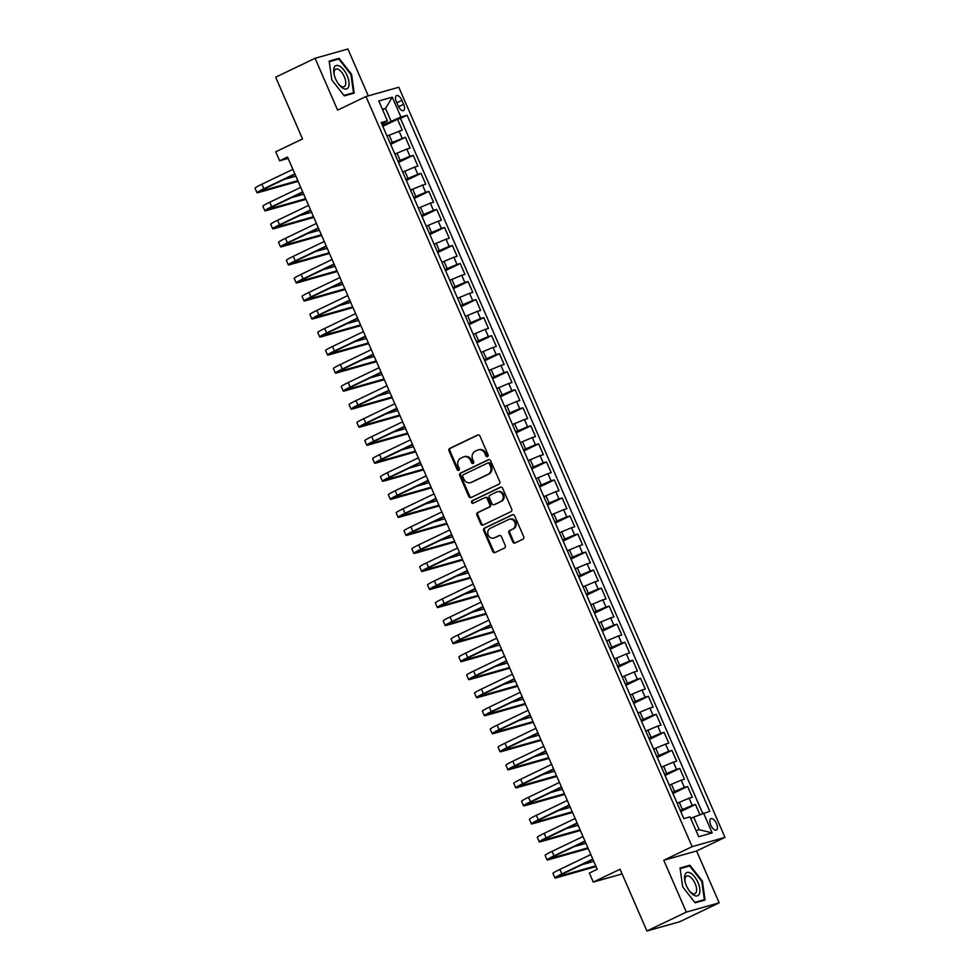 <?xml version="1.0" encoding="UTF-8"?>
<svg xmlns="http://www.w3.org/2000/svg" width="980" height="980" viewBox="0 0 980 980"><rect width="100%" height="100%" fill="white"/><g stroke="black" fill="none" stroke-linecap="round" stroke-linejoin="round"><path stroke-width="1.47" d="M487.562 456.631A1.36 1.201 -105.8 0 0 488.113 454.867L479.93 436.063A1.936 1.715 -105.8 0 0 477.615 435.034L449.771 448.387A1.936 1.715 -105.8 0 0 448.999 450.898L457.17 469.702A1.36 1.201 -105.8 0 0 459.338 468.673L458.285 466.235A6.186 5.476 -105.8 0 1 460.772 458.199L463.087 457.084A6.186 5.476 -105.8 0 1 463.859 456.79A6.186 5.476 -105.8 0 1 470.498 460.38L471.564 462.805A1.36 1.201 -105.8 0 0 473.72 461.776L472.666 459.338A6.186 5.476 -105.8 0 1 475.153 451.302L477.468 450.188A6.186 5.476 -105.8 0 1 478.252 449.894A6.186 5.476 -105.8 0 1 484.88 453.471L485.945 455.908A1.36 1.201 -105.8 0 0 487.562 456.631M716.49 823.567A6.309 2.916 64.4 0 0 710.917 818.692A6.309 2.916 64.4 0 0 710.806 825.185A6.309 2.916 64.4 0 0 716.38 830.06A6.309 2.916 64.4 0 0 716.49 823.567M512.773 541.916A1.936 1.715 -105.8 0 0 515.1 542.945L522.904 539.196A1.936 1.715 -105.8 0 0 523.688 536.685L514.598 515.798A1.936 1.715 -105.8 0 0 512.283 514.77L484.439 528.122A1.936 1.715 -105.8 0 0 483.667 530.633L492.744 551.52A1.936 1.715 -105.8 0 0 495.059 552.548L504.504 548.028A1.936 1.715 -105.8 0 0 505.276 545.517L501.393 536.575A1.936 1.715 -105.8 0 0 499.077 535.546L494.398 537.787A5.182 4.569 -105.8 0 1 493.749 538.032A5.182 4.569 -105.8 0 1 488.052 534.676A5.182 4.569 -105.8 0 1 490.282 528.318L508.608 519.535A5.182 4.569 -105.8 0 1 509.257 519.29A5.182 4.569 -105.8 0 1 514.953 522.646A5.182 4.569 -105.8 0 1 512.724 529.004L509.674 530.462A1.936 1.715 -105.8 0 0 508.89 532.973L512.773 541.916L513.667 541.671A1.936 1.715 -105.8 0 0 515.309 542.846M368.296 95.881L347.912 49L315.07 58.285L275.674 77.187L302.526 138.94L275.735 151.79L279.655 160.806L287.532 157.033L597.237 869.297L589.36 873.07L593.28 882.086L622.104 873.927M686.319 912.111L719.161 902.813L696.621 850.971L663.779 860.269L686.319 912.111L646.923 931L620.071 869.236L593.28 882.086M663.779 860.269L692.137 846.659L365.981 96.53L398.811 87.245L724.98 837.373L692.137 846.659M315.07 58.285L337.61 110.128L365.981 96.53M498.967 484.157A1.936 1.715 -105.8 0 0 499.751 481.646L490.662 460.759A1.936 1.715 -105.8 0 0 488.346 459.73L460.514 473.083A1.936 1.715 -105.8 0 0 459.73 475.594L468.808 496.48A1.936 1.715 -105.8 0 0 471.135 497.509L498.967 484.157M502.63 488.285L511.719 509.159A1.936 1.715 -105.8 0 1 510.935 511.683L483.091 525.035A1.936 1.715 -105.8 0 1 480.776 524.006L476.893 515.063A1.936 1.715 -105.8 0 1 477.677 512.552L488.959 507.138A1.936 1.715 -105.8 0 0 489.743 504.627L487.158 498.698A1.936 1.715 -105.8 0 0 484.843 497.669L473.095 503.304A1.36 1.201 -105.8 0 1 472.017 500.829L500.315 487.256A1.936 1.715 -105.8 0 1 502.63 488.285M719.161 902.813L679.765 921.715L646.923 931M699.842 814.576L695.469 804.494L680.757 811.55M680.279 810.448L692.223 805.413L689.087 798.198L692.321 797.279L687.617 786.462L672.917 793.518M672.439 792.416L684.383 787.381L681.247 780.166L684.481 779.247L679.777 768.43L665.077 775.486M664.599 774.384L676.543 769.349L673.407 762.134L676.641 761.215L671.937 750.398L657.237 757.454M656.759 756.352L668.703 751.317L665.567 744.102L668.801 743.183L664.097 732.366L649.397 739.422M648.919 738.32L660.863 733.285L657.727 726.07L660.961 725.151L656.257 714.334L641.557 721.39M641.079 720.288L653.023 715.253L649.887 708.038L653.121 707.119L648.417 696.302L633.717 703.358M633.239 702.256L645.183 697.221L642.047 690.006L645.281 689.087L640.577 678.27L625.877 685.326M625.399 684.224L637.343 679.189L634.207 671.974L637.441 671.055L632.737 660.238L618.037 667.294M617.559 666.192L629.503 661.157L626.367 653.942L629.601 653.023L624.897 642.206L610.197 649.262M609.719 648.16L621.663 643.125L618.527 635.91L621.761 634.991L617.057 624.174L602.357 631.23M601.879 630.128L613.823 625.093L610.687 617.878L613.921 616.959L609.217 606.142L594.517 613.198M594.039 612.096L605.983 607.061L602.847 599.846L606.081 598.927L601.377 588.11L586.677 595.166M586.199 594.064L598.143 589.029L595.007 581.814L598.241 580.895L593.537 570.078L578.837 577.134M578.359 576.032L590.291 570.997L587.155 563.782L590.401 562.863L585.697 552.046L570.997 559.102M570.519 558L582.451 552.965L579.315 545.75L582.561 544.831L577.857 534.014L563.157 541.07M562.679 539.968L574.611 534.933L571.475 527.718L574.721 526.799L570.017 515.982L555.317 523.038M554.827 521.936L566.771 516.901L563.635 509.686L566.881 508.767L562.177 497.95L547.477 505.006M546.987 503.904L558.931 498.869L555.795 491.654L559.041 490.735L554.337 479.918L539.637 486.974M539.147 485.872L551.091 480.837L547.955 473.622L551.201 472.703L546.497 461.886L531.797 468.942M531.307 467.84L543.251 462.805L540.115 455.59L543.361 454.671L538.657 443.854L523.957 450.91M523.467 449.808L535.411 444.773L532.275 437.558L535.521 436.639L530.817 425.822L516.105 432.878M515.627 431.776L527.571 426.741L524.435 419.526L527.681 418.607L522.977 407.79L508.265 414.846M507.787 413.744L519.731 408.709L516.595 401.494L519.841 400.575L515.137 389.758L500.425 396.814M499.947 395.712L511.891 390.677L508.755 383.462L511.989 382.543L507.285 371.726L492.585 378.782M492.107 377.68L504.051 372.645L500.915 365.43L504.149 364.511L499.445 353.694L484.745 360.75M484.267 359.648L496.211 354.613L493.075 347.398L496.309 346.479L491.605 335.662L476.905 342.718M476.427 341.616L488.371 336.581L485.235 329.366L488.469 328.447L483.765 317.63L469.065 324.686M468.587 323.584L480.531 318.549L477.395 311.334L480.629 310.415L475.925 299.598L461.225 306.654M460.747 305.552L472.691 300.517L469.555 293.302L472.789 292.383L468.085 281.566L453.385 288.622M452.907 287.52L464.851 282.485L461.715 275.27L464.949 274.351L460.245 263.534L445.545 270.59M445.067 269.488L457.011 264.453L453.875 257.238L457.109 256.319L452.405 245.502L437.705 252.558M437.227 251.456L449.171 246.421L446.035 239.206L449.269 238.287L444.565 227.47L429.865 234.526M429.387 233.424L441.331 228.389L438.195 221.174L441.429 220.255L436.725 209.438L422.025 216.494M421.547 215.392L433.491 210.357L430.355 203.142L433.589 202.223L428.885 191.406L414.185 198.462M413.707 197.36L425.651 192.325L422.515 185.11L425.749 184.191L421.045 173.374L406.345 180.43M405.867 179.328L417.811 174.293L414.675 167.078L417.909 166.159L413.205 155.342L398.505 162.398M398.027 161.296L409.959 156.261L406.823 149.046L410.069 148.127L405.365 137.31L390.187 143.264M390.665 144.366L405.365 137.31M689.087 798.198L677.143 803.233M681.247 780.166L669.303 785.201M673.407 762.134L661.463 767.168M665.567 744.102L653.623 749.136M657.727 726.07L645.783 731.105M649.887 708.038L637.943 713.073M642.047 690.006L630.103 695.041M634.207 671.974L622.263 677.009M626.367 653.942L614.423 658.977M618.527 635.91L606.583 640.945M610.687 617.878L598.743 622.913M602.847 599.846L590.903 604.88M595.007 581.814L583.063 586.849M587.155 563.782L575.223 568.817M579.315 545.75L567.383 550.785M571.475 527.718L559.543 532.753M563.635 509.686L551.691 514.721M555.795 491.654L543.851 496.689M547.955 473.622L536.011 478.657M540.115 455.59L528.171 460.625M532.275 437.558L520.331 442.593M524.435 419.526L512.491 424.56M516.595 401.494L504.651 406.529M508.755 383.462L496.811 388.497M500.915 365.43L488.971 370.465M493.075 347.398L481.131 352.433M485.235 329.366L473.291 334.401M477.395 311.334L465.451 316.369M469.555 293.302L457.611 298.337M461.715 275.27L449.771 280.305M453.875 257.238L441.931 262.273M446.035 239.206L434.091 244.241M438.195 221.174L426.251 226.209M430.355 203.142L418.411 208.177M422.515 185.11L410.571 190.145M414.675 167.078L402.731 172.113M406.823 149.046L394.891 154.081M396.41 101.896L398.137 105.852A6.113 2.83 64.4 0 0 403.54 110.593A6.113 2.83 64.4 0 0 403.638 104.297L401.923 100.34A6.113 2.83 64.4 0 0 396.52 95.599A6.113 2.83 64.4 0 0 396.41 101.896M696.02 830.599L699.181 829.705L693.693 817.087L709.765 811.305L407.116 115.26L400.906 117.024L382.347 125.232M703.542 813.057L712.166 832.89L698.679 836.712L690.055 816.879L683.844 818.631L381.196 122.598L387.406 120.846L378.782 101.001L392.282 97.192L400.906 117.024M702.685 813.412L400.502 118.445L397.525 119.278L402.229 130.095L387.051 136.049M409.959 156.261L413.205 155.342M417.811 174.293L421.045 173.374M425.651 192.325L428.885 191.406M433.491 210.357L436.725 209.438M441.331 228.389L444.565 227.47M449.171 246.421L452.405 245.502M457.011 264.453L460.245 263.534M464.851 282.485L468.085 281.566M472.691 300.517L475.925 299.598M480.531 318.549L483.765 317.63M488.371 336.581L491.605 335.662M496.211 354.613L499.445 353.694M504.051 372.645L507.285 371.726M511.891 390.677L515.137 389.758M519.731 408.709L522.977 407.79M527.571 426.741L530.817 425.822M535.411 444.773L538.657 443.854M543.251 462.805L546.497 461.886M551.091 480.837L554.337 479.918M558.931 498.869L562.177 497.95M566.771 516.901L570.017 515.982M574.611 534.933L577.857 534.014M582.451 552.965L585.697 552.046M590.291 570.997L593.537 570.078M598.143 589.029L601.377 588.11M605.983 607.061L609.217 606.142M613.823 625.093L617.057 624.174M621.663 643.125L624.897 642.206M629.503 661.157L632.737 660.238M637.343 679.189L640.577 678.27M645.183 697.221L648.417 696.302M653.023 715.253L656.257 714.334M660.863 733.285L664.097 732.366M668.703 751.317L671.937 750.398M676.543 769.349L679.777 768.43M684.383 787.381L687.617 786.462M692.223 805.413L695.469 804.494M693.693 817.087L690.753 818.496M391.045 121.055L385.557 108.425L382.408 109.319M382.629 109.834L385.557 108.425L392.282 97.192M381.894 124.191L387.406 120.846M696.621 850.971L724.98 837.373M279.655 160.806L288.132 158.405M382.825 126.334L397.525 119.278M400.502 118.445L407.116 115.26M712.166 832.89L699.181 829.705M331.791 79.882L344.299 95.893L354.197 93.088L351.575 74.284L339.055 58.285L329.17 61.091L331.791 79.882M705.061 900.02L702.439 881.216L689.92 865.217L680.034 868.023L682.656 886.814L695.163 902.825L705.061 900.02M335.662 59.915L339.055 58.285M350.963 74.578L351.575 74.284M686.514 866.847L689.92 865.217M701.827 881.51L702.439 881.216M487.807 456.472A1.36 1.201 -105.8 0 1 486.827 455.663L485.774 453.226A6.186 5.476 -105.8 0 0 479.134 449.636L478.252 449.894M463.859 456.79L464.753 456.545A6.186 5.476 -105.8 0 1 471.392 460.122L472.446 462.56A1.36 1.201 -105.8 0 0 473.426 463.369M478.289 434.887L450.665 448.142A1.936 1.715 -105.8 0 0 449.881 450.653L458.064 469.457A1.36 1.201 -105.8 0 0 459.044 470.265M489.02 459.583L461.396 472.826A1.936 1.715 -105.8 0 0 460.625 475.337L469.702 496.223A1.936 1.715 -105.8 0 0 471.343 497.399M489.351 463.736A1.36 1.201 -105.8 0 0 487.721 463.026L463.283 474.749A1.36 1.201 -105.8 0 0 462.744 476.501L463.859 479.073A6.186 5.476 -105.8 0 0 470.498 482.65A6.186 5.476 -105.8 0 0 471.27 482.356L487.979 474.345A6.186 5.476 -105.8 0 0 490.466 466.309L489.351 463.736L490.233 463.491A1.36 1.201 -105.8 0 0 488.616 462.768L488.077 462.928M470.498 482.65L471.38 482.405A6.186 5.476 -105.8 0 0 472.164 482.111L471.27 482.356M490.233 463.491L491.348 466.051A6.186 5.476 -105.8 0 1 488.861 474.1L472.164 482.111M485.737 497.411A1.936 1.715 -105.8 0 1 488.052 498.44L490.625 504.369A1.936 1.715 -105.8 0 1 489.853 506.88L478.559 512.295A1.936 1.715 -105.8 0 0 477.787 514.806L481.67 523.749A1.936 1.715 -105.8 0 0 483.312 524.925M500.988 487.097L472.899 500.572A1.36 1.201 -105.8 0 0 473.401 503.157M500.682 501.515A5.182 4.569 -105.8 0 0 502.899 495.157A5.182 4.569 -105.8 0 0 497.215 491.801A5.182 4.569 -105.8 0 0 496.566 492.046L490.098 495.145A1.936 1.715 -105.8 0 0 489.326 497.656L491.911 503.585A1.936 1.715 -105.8 0 0 494.226 504.614L501.564 501.27A5.182 4.569 -105.8 0 0 503.794 494.912A5.182 4.569 -105.8 0 0 498.097 491.556L497.215 491.801M494.606 504.504A1.936 1.715 -105.8 0 0 495.108 504.357L494.226 504.614M501.564 501.27L495.108 504.357M509.257 519.29L510.139 519.033A5.182 4.569 -105.8 0 1 515.835 522.401A5.182 4.569 -105.8 0 1 513.606 528.747L510.555 530.217A1.936 1.715 -105.8 0 0 509.784 532.728L513.667 541.671M493.749 538.032L494.63 537.787A5.182 4.569 -105.8 0 0 495.28 537.542L494.398 537.787M499.751 535.399L495.28 537.542M512.957 514.623L485.333 527.877A1.936 1.715 -105.8 0 0 484.549 530.388L493.638 551.274A1.936 1.715 -105.8 0 0 495.28 552.451M298.116 181.349L258.72 192.496A14.786 1.041 -23.5 0 1 256.981 192.717L255.021 188.209A14.786 1.041 -23.5 0 1 261.917 184.203L292.898 169.344M256.981 192.717A14.786 1.041 -23.5 0 1 263.877 188.711L294.858 173.852M295.005 174.22L266.095 188.087A9.861 0.698 156.5 0 0 261.501 190.757A9.861 0.698 156.5 0 0 262.652 190.61L297.81 180.663M283.967 179.512L295.85 176.155M347.141 75.607A12.814 5.929 64.4 0 0 337.39 65.415A12.814 5.929 64.4 0 0 334.168 74.603A12.814 5.929 64.4 0 0 335.601 78.865A12.814 5.929 64.4 0 0 338.909 84.501A12.814 5.929 64.4 0 0 347.777 88.139A12.814 5.929 64.4 0 0 347.141 75.607M338.468 83.913A9.702 4.484 64.4 0 0 344.127 86.669A9.702 4.484 64.4 0 0 344.299 76.697A9.702 4.484 64.4 0 0 335.736 69.176A9.702 4.484 64.4 0 0 334.352 75.325M329.255 61.728L338.823 59.021L350.95 74.529L353.486 92.745L343.955 95.44M350.718 94.068L353.486 92.745M690.704 873.205A12.814 5.929 64.4 0 0 685.032 881.535A12.814 5.929 64.4 0 0 689.773 891.433A12.814 5.929 64.4 0 0 693.754 895.132A12.814 5.929 64.4 0 0 699.769 888.615A12.814 5.929 64.4 0 0 690.704 873.205M689.332 890.845A9.702 4.484 64.4 0 0 691.954 893.16A9.702 4.484 64.4 0 0 694.992 893.601A9.702 4.484 64.4 0 0 695.898 885.602A9.702 4.484 64.4 0 0 689.638 876.561A9.702 4.484 64.4 0 0 686.6 876.108A9.702 4.484 64.4 0 0 685.204 882.257M701.582 901L704.351 899.677L694.82 902.372M680.12 868.66L689.687 865.952L701.815 881.461L704.351 899.677M305.956 199.381L266.56 210.529A14.786 1.041 -23.5 0 1 264.821 210.749L262.861 206.241A14.786 1.041 -23.5 0 1 269.757 202.235L300.738 187.376M264.821 210.749A14.786 1.041 -23.5 0 1 271.717 206.743L302.697 191.884M302.857 192.252L273.935 206.119A9.861 0.698 156.5 0 0 269.341 208.789A9.861 0.698 156.5 0 0 270.492 208.642L305.65 198.695M291.807 197.543L303.69 194.187M313.796 217.413L274.4 228.561A14.786 1.041 -23.5 0 1 272.661 228.781L270.701 224.273A14.786 1.041 -23.5 0 1 277.597 220.267L308.578 205.408M272.661 228.781A14.786 1.041 -23.5 0 1 279.557 224.775L310.538 209.916M310.697 210.284L281.775 224.15A9.861 0.698 156.5 0 0 277.181 226.821A9.861 0.698 156.5 0 0 278.345 226.674L313.49 216.727M299.647 215.576L311.53 212.219M321.636 235.445L282.24 246.593A14.786 1.041 -23.5 0 1 280.5 246.813L278.541 242.305A14.786 1.041 -23.5 0 1 285.437 238.299L316.418 223.44M280.5 246.813A14.786 1.041 -23.5 0 1 287.397 242.807L318.377 227.948M318.537 228.316L289.615 242.183A9.861 0.698 156.5 0 0 285.021 244.853A9.861 0.698 156.5 0 0 286.185 244.706L321.33 234.759M307.487 233.608L319.37 230.251M329.476 253.477L290.08 264.625A14.786 1.041 -23.5 0 1 288.341 264.845L286.381 260.337A14.786 1.041 -23.5 0 1 293.277 256.331L324.257 241.472M288.341 264.845A14.786 1.041 -23.5 0 1 295.237 260.839L326.218 245.98M326.377 246.348L297.467 260.214A9.861 0.698 156.5 0 0 292.861 262.885A9.861 0.698 156.5 0 0 294.025 262.738L329.17 252.791M315.327 251.639L327.21 248.283M337.316 271.509L297.92 282.657A14.786 1.041 -23.5 0 1 296.18 282.877L294.221 278.369A14.786 1.041 -23.5 0 1 301.117 274.363L332.098 259.504M296.18 282.877A14.786 1.041 -23.5 0 1 303.077 278.871L334.058 264.012M334.217 264.38L305.307 278.247A9.861 0.698 156.5 0 0 300.701 280.917A9.861 0.698 156.5 0 0 301.865 280.77L337.01 270.823M323.167 269.671L335.05 266.315M345.156 289.541L305.76 300.689A14.786 1.041 -23.5 0 1 304.021 300.909L302.061 296.401A14.786 1.041 -23.5 0 1 308.957 292.395L339.938 277.536M304.021 300.909A14.786 1.041 -23.5 0 1 310.917 296.903L341.898 282.044M342.057 282.411L313.147 296.279A9.861 0.698 156.5 0 0 308.541 298.949A9.861 0.698 156.5 0 0 309.704 298.802L344.85 288.855M331.007 287.704L342.89 284.347M352.996 307.573L313.6 318.721A14.786 1.041 -23.5 0 1 311.861 318.941L309.901 314.433A14.786 1.041 -23.5 0 1 316.81 310.427L347.777 295.568M311.861 318.941A14.786 1.041 -23.5 0 1 318.77 314.935L349.738 300.076M349.897 300.444L320.987 314.31A9.861 0.698 156.5 0 0 316.381 316.981A9.861 0.698 156.5 0 0 317.545 316.834L352.69 306.887M338.847 305.736L350.73 302.379M360.836 325.605L321.44 336.752A14.786 1.041 -23.5 0 1 319.701 336.973L317.74 332.465A14.786 1.041 -23.5 0 1 324.649 328.459L355.618 313.6M319.701 336.973A14.786 1.041 -23.5 0 1 326.61 332.967L357.577 318.108M357.737 318.476L328.827 332.343A9.861 0.698 156.5 0 0 324.221 335.013A9.861 0.698 156.5 0 0 325.385 334.866L360.542 324.919M346.687 323.768L358.57 320.411M368.676 343.637L329.28 354.785A14.786 1.041 -23.5 0 1 327.541 355.005L325.58 350.497A14.786 1.041 -23.5 0 1 332.49 346.491L363.458 331.632M327.541 355.005A14.786 1.041 -23.5 0 1 334.45 350.999L365.418 336.14M365.577 336.507L336.667 350.375A9.861 0.698 156.5 0 0 332.061 353.045A9.861 0.698 156.5 0 0 333.224 352.898L368.382 342.951M354.527 341.8L366.422 338.443M376.516 361.669L337.12 372.817A14.786 1.041 -23.5 0 1 335.38 373.037L333.421 368.529A14.786 1.041 -23.5 0 1 340.329 364.523L371.298 349.664M335.38 373.037A14.786 1.041 -23.5 0 1 342.29 369.031L373.257 354.172M373.417 354.54L344.507 368.407A9.861 0.698 156.5 0 0 339.901 371.077A9.861 0.698 156.5 0 0 341.065 370.93L376.222 360.983M362.367 359.832L374.262 356.475M384.356 379.701L344.96 390.849A14.786 1.041 -23.5 0 1 343.221 391.069L341.26 386.561A14.786 1.041 -23.5 0 1 348.17 382.555L379.138 367.696M343.221 391.069A14.786 1.041 -23.5 0 1 350.13 387.063L381.098 372.204M381.257 372.572L352.347 386.438A9.861 0.698 156.5 0 0 347.741 389.109A9.861 0.698 156.5 0 0 348.905 388.962L384.062 379.015M370.207 377.863L382.102 374.507M392.196 397.733L352.8 408.88A14.786 1.041 -23.5 0 1 351.06 409.101L349.101 404.593A14.786 1.041 -23.5 0 1 356.01 400.587L386.978 385.728M351.06 409.101A14.786 1.041 -23.5 0 1 357.97 405.095L388.938 390.236M389.097 390.604L360.187 404.471A9.861 0.698 156.5 0 0 355.581 407.141A9.861 0.698 156.5 0 0 356.745 406.994L391.902 397.047M378.047 395.896L389.942 392.539M400.036 415.765L360.64 426.913A14.786 1.041 -23.5 0 1 358.901 427.133L356.941 422.625A14.786 1.041 -23.5 0 1 363.849 418.619L394.818 403.76M358.901 427.133A14.786 1.041 -23.5 0 1 365.81 423.127L396.777 408.268M396.937 408.636L368.027 422.502A9.861 0.698 156.5 0 0 363.421 425.173A9.861 0.698 156.5 0 0 364.585 425.026L399.742 415.079M385.887 413.928L397.782 410.571M407.876 433.797L368.48 444.945A14.786 1.041 -23.5 0 1 366.74 445.165L364.781 440.657A14.786 1.041 -23.5 0 1 371.69 436.651L402.658 421.792M366.74 445.165A14.786 1.041 -23.5 0 1 373.649 441.159L404.618 426.3M404.777 426.668L375.867 440.535A9.861 0.698 156.5 0 0 371.261 443.205A9.861 0.698 156.5 0 0 372.425 443.058L407.582 433.111M393.727 431.96L405.622 428.603M415.716 451.829L376.32 462.977A14.786 1.041 -23.5 0 1 374.58 463.197L372.621 458.689A14.786 1.041 -23.5 0 1 379.53 454.683L410.498 439.824M374.58 463.197A14.786 1.041 -23.5 0 1 381.49 459.191L412.458 444.332M412.617 444.7L383.707 458.567A9.861 0.698 156.5 0 0 379.101 461.237A9.861 0.698 156.5 0 0 380.265 461.09L415.422 451.143M401.567 449.991L413.462 446.635M423.556 469.861L384.172 481.009A14.786 1.041 -23.5 0 1 382.433 481.229L380.473 476.721A14.786 1.041 -23.5 0 1 387.37 472.715L418.338 457.856M382.433 481.229A14.786 1.041 -23.5 0 1 389.329 477.223L420.298 462.364M420.457 462.732L391.547 476.599A9.861 0.698 156.5 0 0 386.941 479.269A9.861 0.698 156.5 0 0 388.105 479.122L423.262 469.175M409.407 468.024L421.302 464.667M431.396 487.893L392.012 499.041A14.786 1.041 -23.5 0 1 390.273 499.261L388.313 494.753A14.786 1.041 -23.5 0 1 395.21 490.747L426.178 475.888M390.273 499.261A14.786 1.041 -23.5 0 1 397.17 495.255L428.138 480.396M428.297 480.764L399.387 494.63A9.861 0.698 156.5 0 0 394.793 497.301A9.861 0.698 156.5 0 0 395.945 497.154L431.102 487.207M417.26 486.055L429.142 482.699M439.236 505.925L399.852 517.073A14.786 1.041 -23.5 0 1 398.113 517.293L396.153 512.785A14.786 1.041 -23.5 0 1 403.05 508.779L434.018 493.92M398.113 517.293A14.786 1.041 -23.5 0 1 405.01 513.287L435.978 498.428M436.137 498.796L407.227 512.663A9.861 0.698 156.5 0 0 402.633 515.333A9.861 0.698 156.5 0 0 403.785 515.186L438.942 505.239M425.1 504.088L436.982 500.731M447.076 523.957L407.692 535.105A14.786 1.041 -23.5 0 1 405.953 535.325L403.993 530.817A14.786 1.041 -23.5 0 1 410.89 526.811L441.858 511.952M405.953 535.325A14.786 1.041 -23.5 0 1 412.85 531.319L443.83 516.46M443.977 516.827L415.067 530.695A9.861 0.698 156.5 0 0 410.473 533.365A9.861 0.698 156.5 0 0 411.625 533.218L446.782 523.271M432.94 522.12L444.822 518.763M454.928 541.989L415.532 553.137A14.786 1.041 -23.5 0 1 413.793 553.357L411.833 548.849A14.786 1.041 -23.5 0 1 418.73 544.843L449.71 529.984M413.793 553.357A14.786 1.041 -23.5 0 1 420.69 549.351L451.67 534.492M451.817 534.86L422.907 548.726A9.861 0.698 156.5 0 0 418.313 551.397A9.861 0.698 156.5 0 0 419.465 551.25L454.622 541.303M440.78 540.152L452.662 536.795M462.768 560.021L423.372 571.168A14.786 1.041 -23.5 0 1 421.633 571.389L419.673 566.881A14.786 1.041 -23.5 0 1 426.57 562.875L457.55 548.016M421.633 571.389A14.786 1.041 -23.5 0 1 428.53 567.383L459.51 552.524M459.657 552.892L430.747 566.759A9.861 0.698 156.5 0 0 426.153 569.429A9.861 0.698 156.5 0 0 427.305 569.282L462.462 559.335M448.62 558.184L460.502 554.827M470.608 578.053L431.212 589.201A14.786 1.041 -23.5 0 1 429.473 589.421L427.513 584.913A14.786 1.041 -23.5 0 1 434.41 580.907L465.39 566.048M429.473 589.421A14.786 1.041 -23.5 0 1 436.37 585.415L467.35 570.556M467.497 570.923L438.587 584.791A9.861 0.698 156.5 0 0 433.993 587.461A9.861 0.698 156.5 0 0 435.145 587.314L470.302 577.367M456.46 576.216L468.342 572.859M478.448 596.085L439.052 607.233A14.786 1.041 -23.5 0 1 437.313 607.453L435.353 602.945A14.786 1.041 -23.5 0 1 442.25 598.939L473.23 584.08M437.313 607.453A14.786 1.041 -23.5 0 1 444.21 603.447L475.19 588.588M475.337 588.956L446.427 602.823A9.861 0.698 156.5 0 0 441.833 605.493A9.861 0.698 156.5 0 0 442.985 605.346L478.142 595.399M464.3 594.248L476.182 590.891M486.288 614.117L446.892 625.265A14.786 1.041 -23.5 0 1 445.153 625.485L443.193 620.977A14.786 1.041 -23.5 0 1 450.09 616.971L481.07 602.112M445.153 625.485A14.786 1.041 -23.5 0 1 452.05 621.479L483.03 606.62M483.189 606.988L454.267 620.855A9.861 0.698 156.5 0 0 449.673 623.525A9.861 0.698 156.5 0 0 450.825 623.378L485.982 613.431M472.14 612.279L484.022 608.923M494.128 632.149L454.732 643.297A14.786 1.041 -23.5 0 1 452.993 643.517L451.033 639.009A14.786 1.041 -23.5 0 1 457.93 635.003L488.91 620.144M452.993 643.517A14.786 1.041 -23.5 0 1 459.89 639.511L490.87 624.652M491.029 625.02L462.107 638.886A9.861 0.698 156.5 0 0 457.513 641.557A9.861 0.698 156.5 0 0 458.677 641.41L493.822 631.463M479.98 630.312L491.862 626.955M501.968 650.181L462.572 661.329A14.786 1.041 -23.5 0 1 460.833 661.549L458.873 657.041A14.786 1.041 -23.5 0 1 465.77 653.035L496.75 638.176M460.833 661.549A14.786 1.041 -23.5 0 1 467.73 657.543L498.71 642.684M498.869 643.052L469.947 656.918A9.861 0.698 156.5 0 0 465.353 659.589A9.861 0.698 156.5 0 0 466.517 659.442L501.662 649.495M487.82 648.344L499.702 644.987M509.808 668.213L470.412 679.361A14.786 1.041 -23.5 0 1 468.673 679.581L466.713 675.073A14.786 1.041 -23.5 0 1 473.61 671.067L504.59 656.208M468.673 679.581A14.786 1.041 -23.5 0 1 475.57 675.575L506.55 660.716M506.709 661.083L477.799 674.951A9.861 0.698 156.5 0 0 473.193 677.621A9.861 0.698 156.5 0 0 474.357 677.474L509.502 667.527M495.66 666.376L507.542 663.019M517.648 686.245L478.252 697.393A14.786 1.041 -23.5 0 1 476.513 697.613L474.553 693.105A14.786 1.041 -23.5 0 1 481.45 689.099L512.43 674.24M476.513 697.613A14.786 1.041 -23.5 0 1 483.41 693.607L514.39 678.748M514.549 679.115L485.639 692.983A9.861 0.698 156.5 0 0 481.033 695.653A9.861 0.698 156.5 0 0 482.197 695.506L517.342 685.559M503.5 684.408L515.382 681.051M525.488 704.277L486.092 715.425A14.786 1.041 -23.5 0 1 484.353 715.645L482.393 711.137A14.786 1.041 -23.5 0 1 489.29 707.131L520.27 692.272M484.353 715.645A14.786 1.041 -23.5 0 1 491.25 711.639L522.23 696.78M522.389 697.148L493.479 711.014A9.861 0.698 156.5 0 0 488.873 713.685A9.861 0.698 156.5 0 0 490.037 713.538L525.182 703.591M511.34 702.439L523.222 699.083M533.328 722.309L493.932 733.457A14.786 1.041 -23.5 0 1 492.193 733.677L490.233 729.169A14.786 1.041 -23.5 0 1 497.142 725.163L528.11 710.304M492.193 733.677A14.786 1.041 -23.5 0 1 499.102 729.671L530.07 714.812M530.229 715.18L501.319 729.047A9.861 0.698 156.5 0 0 496.713 731.717A9.861 0.698 156.5 0 0 497.877 731.57L533.022 721.623M519.18 720.471L531.062 717.115M541.168 740.341L501.772 751.489A14.786 1.041 -23.5 0 1 500.033 751.709L498.073 747.201A14.786 1.041 -23.5 0 1 504.982 743.195L535.95 728.336M500.033 751.709A14.786 1.041 -23.5 0 1 506.942 747.703L537.91 732.844M538.069 733.212L509.159 747.079A9.861 0.698 156.5 0 0 504.553 749.749A9.861 0.698 156.5 0 0 505.717 749.602L540.874 739.655M527.02 738.504L538.902 735.147M549.008 758.373L509.612 769.52A14.786 1.041 -23.5 0 1 507.873 769.741L505.913 765.233A14.786 1.041 -23.5 0 1 512.822 761.227L543.79 746.368M507.873 769.741A14.786 1.041 -23.5 0 1 514.782 765.735L545.75 750.876M545.909 751.244L516.999 765.111A9.861 0.698 156.5 0 0 512.393 767.781A9.861 0.698 156.5 0 0 513.557 767.634L548.714 757.687M534.86 756.536L546.754 753.179M556.848 776.405L517.452 787.553A14.786 1.041 -23.5 0 1 515.713 787.773L513.753 783.265A14.786 1.041 -23.5 0 1 520.662 779.259L551.63 764.4M515.713 787.773A14.786 1.041 -23.5 0 1 522.622 783.767L553.59 768.908M553.749 769.276L524.839 783.143A9.861 0.698 156.5 0 0 520.233 785.813A9.861 0.698 156.5 0 0 521.397 785.666L556.554 775.719M542.7 774.567L554.594 771.211M564.688 794.437L525.292 805.585A14.786 1.041 -23.5 0 1 523.553 805.805L521.593 801.297A14.786 1.041 -23.5 0 1 528.502 797.291L559.47 782.432M523.553 805.805A14.786 1.041 -23.5 0 1 530.462 801.799L561.43 786.94M561.589 787.308L532.679 801.175A9.861 0.698 156.5 0 0 528.073 803.845A9.861 0.698 156.5 0 0 529.237 803.698L564.394 793.751M550.54 792.6L562.434 789.243M572.528 812.469L533.132 823.617A14.786 1.041 -23.5 0 1 531.393 823.837L529.433 819.329A14.786 1.041 -23.5 0 1 536.342 815.323L567.31 800.464M531.393 823.837A14.786 1.041 -23.5 0 1 538.302 819.831L569.27 804.972M569.429 805.34L540.519 819.207A9.861 0.698 156.5 0 0 535.913 821.877A9.861 0.698 156.5 0 0 537.077 821.73L572.234 811.783M558.38 810.632L570.274 807.275M580.368 830.501L540.972 841.649A14.786 1.041 -23.5 0 1 539.233 841.869L537.273 837.361A14.786 1.041 -23.5 0 1 544.182 833.355L575.15 818.496M539.233 841.869A14.786 1.041 -23.5 0 1 546.142 837.863L577.11 823.004M577.269 823.372L548.359 837.239A9.861 0.698 156.5 0 0 543.753 839.909A9.861 0.698 156.5 0 0 544.917 839.762L580.074 829.815M566.22 828.664L578.114 825.307M588.208 848.533L548.812 859.681A14.786 1.041 -23.5 0 1 547.073 859.901L545.113 855.393A14.786 1.041 -23.5 0 1 552.022 851.387L582.99 836.528M547.073 859.901A14.786 1.041 -23.5 0 1 553.982 855.895L584.95 841.036M585.109 841.404L556.199 855.27A9.861 0.698 156.5 0 0 551.593 857.941A9.861 0.698 156.5 0 0 552.757 857.794L587.914 847.847M574.06 846.696L585.954 843.339M596.048 866.565L556.652 877.713A14.786 1.041 -23.5 0 1 554.913 877.933L552.953 873.425A14.786 1.041 -23.5 0 1 559.862 869.419L590.83 854.56M554.913 877.933A14.786 1.041 -23.5 0 1 561.822 873.927L592.79 859.068M592.949 859.436L564.039 873.303A9.861 0.698 156.5 0 0 559.433 875.973A9.861 0.698 156.5 0 0 560.597 875.826L595.754 865.879M581.899 864.728L593.794 861.371M682.374 809.443L679.238 802.228M674.534 791.411L671.398 784.196M666.694 773.379L663.558 766.164M658.854 755.347L655.718 748.132M651.014 737.315L647.866 730.1M643.162 719.283L640.026 712.068M635.322 701.251L632.186 694.036M627.482 683.219L624.346 676.004M619.642 665.187L616.506 657.972M611.802 647.155L608.666 639.94M603.962 629.123L600.826 621.908M596.122 611.091L592.986 603.876M588.282 593.059L585.146 585.844M580.442 575.027L577.306 567.812M572.602 556.995L569.466 549.78M564.762 538.963L561.626 531.748M556.922 520.931L553.786 513.716M549.082 502.899L545.946 495.684M541.242 484.867L538.106 477.652M533.402 466.835L530.266 459.62M525.562 448.803L522.426 441.588M517.722 430.771L514.586 423.556M509.882 412.739L506.746 405.524M502.042 394.707L498.906 387.492M494.202 376.675L491.066 369.46M486.362 358.643L483.226 351.428M478.522 340.611L475.386 333.396M470.682 322.579L467.534 315.364M462.83 304.547L459.694 297.332M454.99 286.515L451.854 279.3M447.149 268.483L444.014 261.268M439.31 250.451L436.174 243.236M431.47 232.419L428.334 225.204M423.63 214.387L420.494 207.172M415.79 196.355L412.654 189.14M407.95 178.323L404.813 171.108M400.11 160.291L396.974 153.076M392.27 142.259L389.134 135.044M402.119 138.229L398.983 131.014M396.802 102.79L401.923 100.34M398.566 106.734L403.638 104.297M485.774 453.226L484.88 453.471M472.446 462.56L471.564 462.805M471.392 460.122L470.498 460.38M458.064 469.457L457.17 469.702M449.881 450.653L448.999 450.898M450.665 448.142L449.771 448.387M486.827 455.663L485.945 455.908M469.702 496.223L468.808 496.48M460.625 475.337L459.73 475.594M461.396 472.826L460.514 473.083M488.861 474.1L487.979 474.345M491.348 466.051L490.466 466.309M481.67 523.749L480.776 524.006M477.787 514.806L476.893 515.063M478.559 512.295L477.677 512.552M489.853 506.88L488.959 507.138M490.625 504.369L489.743 504.627M488.052 498.44L487.158 498.698M472.899 500.572L472.017 500.829M509.784 532.728L508.89 532.973M510.555 530.217L509.674 530.462M513.606 528.747L512.724 529.004M493.638 551.274L492.744 551.52M484.549 530.388L483.667 530.633M485.333 527.877L484.439 528.122M261.917 184.203L263.877 188.711M269.757 202.235L271.717 206.743M277.597 220.267L279.557 224.775M285.437 238.299L287.397 242.807M293.277 256.331L295.237 260.839M301.117 274.363L303.077 278.871M308.957 292.395L310.917 296.903M316.81 310.427L318.77 314.935M324.649 328.459L326.61 332.967M332.49 346.491L334.45 350.999M340.329 364.523L342.29 369.031M348.17 382.555L350.13 387.063M356.01 400.587L357.97 405.095M363.849 418.619L365.81 423.127M371.69 436.651L373.649 441.159M379.53 454.683L381.49 459.191M387.37 472.715L389.329 477.223M395.21 490.747L397.17 495.255M403.05 508.779L405.01 513.287M410.89 526.811L412.85 531.319M418.73 544.843L420.69 549.351M426.57 562.875L428.53 567.383M434.41 580.907L436.37 585.415M442.25 598.939L444.21 603.447M450.09 616.971L452.05 621.479M457.93 635.003L459.89 639.511M465.77 653.035L467.73 657.543M473.61 671.067L475.57 675.575M481.45 689.099L483.41 693.607M489.29 707.131L491.25 711.639M497.142 725.163L499.102 729.671M504.982 743.195L506.942 747.703M512.822 761.227L514.782 765.735M520.662 779.259L522.622 783.767M528.502 797.291L530.462 801.799M536.342 815.323L538.302 819.831M544.182 833.355L546.142 837.863M552.022 851.387L553.982 855.895M559.862 869.419L561.822 873.927M488.787 462.707L487.893 462.952M485.97 497.326L485.088 497.571M494.863 504.455L493.981 504.7"/></g></svg>
